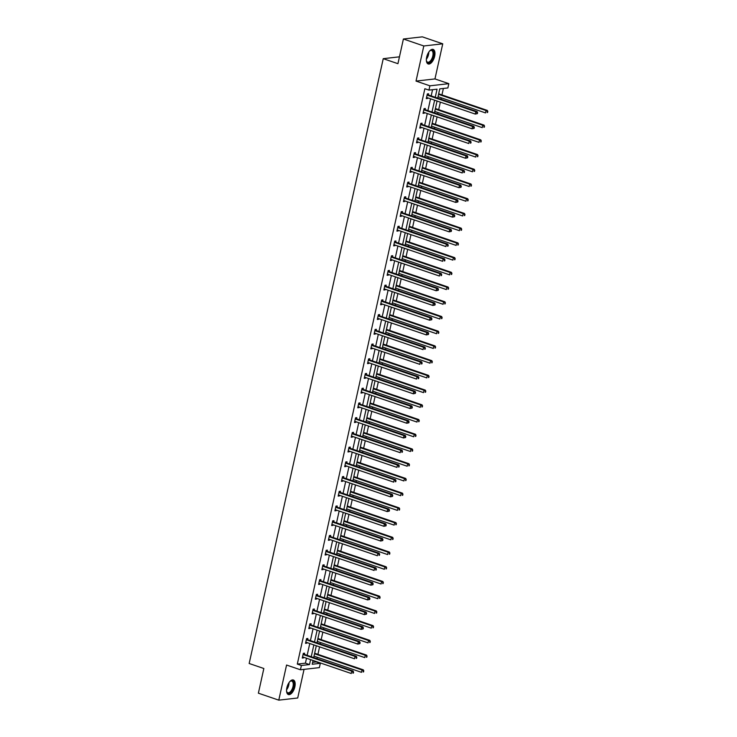 <?xml version="1.0" encoding="UTF-8"?>
<svg xmlns="http://www.w3.org/2000/svg" width="737" height="737" viewBox="0 0 737 737"><rect width="100%" height="100%" fill="white"/><g stroke="black" fill="none" stroke-linecap="round" stroke-linejoin="round"><path stroke-width="1.11" d="M286.868 687.732A7.692 3.722 -71.2 0 1 293.344 679.993A7.692 3.722 -71.2 0 1 294.855 686.82A7.692 3.722 -71.2 0 1 288.379 694.549A7.692 3.722 -71.2 0 1 286.868 687.732M426.668 57.145A7.692 3.722 -71.2 0 1 433.144 49.416A7.692 3.722 -71.2 0 1 434.655 56.233A7.692 3.722 -71.2 0 1 428.179 63.962A7.692 3.722 -71.2 0 1 426.668 57.145M312.635 662.342L316.237 661.937L320.319 663.328L319.37 667.621L300.438 669.776L286.564 665.041L278.779 700.15L258.383 693.185L263.846 668.505L249.161 663.493L383.249 58.674L397.934 63.686L403.406 39.006L422.338 36.85L442.744 43.815L423.812 45.97L416.027 81.079L429.901 85.814L448.833 83.659L447.884 87.952L439.768 88.873L437.714 98.141M403.406 39.006L423.812 45.97M278.779 700.15L297.711 697.994L304.059 669.362M416.027 81.079L434.959 78.923L442.744 43.815M434.959 78.923L448.833 83.659M316.965 658.685L317.279 657.247M317.923 654.345L319.582 646.865M320.227 643.963L320.54 642.526M321.185 639.624L322.843 632.143M323.488 629.241L323.81 627.804M324.446 624.902L326.113 617.422M326.749 614.52L327.071 613.083M327.716 610.181L329.375 602.7M330.019 599.798L330.333 598.361M330.977 595.459L332.636 587.979M333.281 585.077L333.594 583.64M334.239 580.738L335.897 573.248M336.542 570.355L336.864 568.918M337.509 566.016L339.167 558.526M339.812 555.634L340.125 554.196M340.77 551.294L342.429 543.805M343.073 540.912L343.387 539.475M344.032 536.573L345.69 529.083M346.335 526.19L346.657 524.753M347.293 521.851L348.96 514.362M349.596 511.469L349.918 510.032M350.563 507.13L352.222 499.64M352.866 496.738L353.18 495.31M353.824 492.408L355.483 484.918M356.128 482.016L356.441 480.588M357.086 477.687L358.744 470.197M359.389 467.295L359.711 465.867M360.347 462.965L362.014 455.475M362.65 452.573L362.973 451.145M363.617 448.243L365.276 440.754M365.921 437.852L366.234 436.424M366.879 433.522L368.537 426.032M369.182 423.13L369.495 421.702M370.14 418.8L371.798 411.31M372.443 408.409L372.765 406.981M373.41 404.079L375.069 396.589M375.713 393.687L376.027 392.259M376.671 389.357L378.33 381.867M378.975 378.965L379.288 377.537M379.933 374.636L381.591 367.146M382.236 364.244L382.558 362.816M383.194 359.914L384.861 352.424M385.497 349.522L385.82 348.094M386.464 345.192L388.123 337.703M388.767 334.801L389.081 333.373M389.726 330.471L391.384 322.981M392.029 320.079L392.342 318.651M392.987 315.749L394.645 308.259M395.29 305.358L395.612 303.93M396.248 301.028L397.916 293.538M398.551 290.636L398.874 289.208M399.518 286.306L401.177 278.816M401.822 275.914L402.135 274.486M402.78 271.584L404.438 264.095M405.083 261.193L405.396 259.765M406.041 256.863L407.699 249.373M408.344 246.471L408.667 245.043M409.311 242.141L410.97 234.652M411.615 231.75L411.928 230.322M412.573 227.42L414.231 219.93M414.876 217.028L415.189 215.6M415.834 212.698L417.492 205.208M418.137 202.306L418.459 200.879M419.095 197.977L420.763 190.487M421.398 187.585L421.721 186.157M422.365 183.255L424.024 175.765M424.669 172.863L424.982 171.435M425.627 168.533L427.285 161.044M427.93 158.142L428.243 156.705M428.888 153.812L430.546 146.322M431.191 143.42L431.513 141.983M432.149 139.09L433.817 131.601M434.452 128.699L434.775 127.261M435.42 124.369L437.078 116.879M437.723 113.977L438.036 112.54M438.681 109.647L440.339 102.157M440.984 99.255L441.297 97.818M441.942 94.916L443.379 88.458M399.454 56.823L383.249 58.674M307.615 639.523L307.854 638.472L306.574 638.611L307.725 639.624A0.986 0.838 -96.5 0 0 308.011 639.79L356.33 656.28L355.05 656.427L354.525 658.786L306.214 642.296A0.986 0.838 -96.5 0 0 305.892 642.259L305.763 642.277M306.951 642.544L306.804 643.189L305.523 643.337L306.574 638.611M314.146 610.079L314.377 609.029L313.096 609.167L312.055 613.893L313.336 613.746L313.474 613.101M320.669 580.636L320.908 579.577L319.628 579.724L318.577 584.441L319.858 584.303L320.005 583.658M327.2 551.193L327.431 550.134L326.159 550.281L327.311 551.285A0.986 0.838 -96.5 0 0 327.597 551.46L375.907 567.951L374.626 568.098L374.11 570.456L325.791 553.966A0.986 0.838 -96.5 0 0 325.478 553.929L325.339 553.948M326.528 554.215L326.39 554.86L325.109 554.998L326.159 550.281M333.732 521.75L333.962 520.691L332.682 520.838L331.641 525.555L332.912 525.417L333.06 524.772M340.254 492.307L340.494 491.247L339.213 491.395L338.163 496.112L339.444 495.964L339.582 495.328M346.786 462.864L347.016 461.804L345.736 461.952L346.887 462.956A0.986 0.838 -96.5 0 0 347.182 463.131L395.493 479.621L394.212 479.769L393.687 482.127L345.377 465.637A0.986 0.838 -96.5 0 0 345.054 465.6L344.925 465.618M346.114 465.885L345.975 466.521L344.695 466.668L345.736 461.952M353.309 433.42L353.548 432.361L352.268 432.508L353.419 433.513A0.986 0.838 -96.5 0 0 353.705 433.688L402.015 450.178L400.744 450.325L400.219 452.684L351.908 436.193A0.986 0.838 -96.5 0 0 351.586 436.157L351.457 436.175M352.636 436.442L352.498 437.078L351.217 437.225L352.268 432.508M359.84 403.977L360.071 402.918L358.79 403.065L357.749 407.782L359.03 407.635L359.168 406.999M366.363 374.534L366.602 373.475L365.322 373.622L364.271 378.339L365.552 378.192L365.699 377.556M372.894 345.091L373.125 344.032L371.844 344.179L373.005 345.183A0.986 0.838 -96.5 0 0 373.291 345.358L421.601 361.849L420.32 361.996L419.795 364.354L371.485 347.864A0.986 0.838 -96.5 0 0 371.172 347.827L371.033 347.836M372.222 348.113L372.084 348.748L370.803 348.896L371.844 344.179M379.417 315.648L379.656 314.588L378.376 314.736L377.326 319.453L378.606 319.305L378.754 318.67M385.948 286.205L386.179 285.145L384.898 285.293L383.857 290.01L385.138 289.862L385.276 289.226M392.471 256.762L392.71 255.702L391.43 255.85L392.581 256.854A0.986 0.838 -96.5 0 0 392.876 257.029L441.187 273.519L439.906 273.657L439.381 276.025L391.071 259.535A0.986 0.838 -96.5 0 0 390.748 259.498L390.619 259.507M391.808 259.783L391.66 260.419L390.38 260.566L391.43 255.85M399.003 227.309L399.233 226.259L397.962 226.406L399.113 227.411A0.986 0.838 -96.5 0 0 399.399 227.586L447.709 244.076L446.429 244.214L445.913 246.573L397.593 230.091A0.986 0.838 -96.5 0 0 397.28 230.055L397.142 230.064M398.33 230.34L398.192 230.976L396.911 231.123L397.962 226.406M405.534 197.866L405.765 196.816L404.484 196.963L403.443 201.68L404.714 201.533L404.862 200.897M412.057 168.423L412.296 167.373L411.016 167.52L409.965 172.237L411.246 172.09L411.384 171.454M418.588 138.98L418.819 137.93L417.538 138.077L416.497 142.794L417.778 142.646L417.916 142.011M425.111 109.537L425.35 108.486L424.07 108.634L423.02 113.351L424.3 113.203L424.438 112.568M435.254 97.302L437.059 89.186L428.943 90.107L424.862 88.716L297.306 664.092L305.422 663.171L306.509 658.233M307.154 655.331L309.78 643.512M310.415 640.61L313.041 628.79M313.686 625.888L316.302 614.068M316.947 611.166L319.563 599.347M320.208 596.445L322.834 584.625M323.479 581.723L326.095 569.904M326.74 567.002L329.356 555.182M330.001 552.28L332.627 540.461M333.262 537.559L335.888 525.739M336.533 522.837L339.149 511.017M339.794 508.115L342.41 496.296M343.055 493.394L345.681 481.574M346.316 478.672L348.942 466.853M349.587 463.951L352.203 452.131M352.848 449.229L355.464 437.41M356.109 434.508L358.735 422.688M359.38 419.786L361.996 407.966M362.641 405.064L365.257 393.245M365.902 390.343L368.528 378.523M369.163 375.621L371.789 363.802M372.434 360.9L375.05 349.08M375.695 346.178L378.311 334.358M378.956 331.457L381.582 319.637M382.217 316.735L384.843 304.915M385.488 302.013L388.104 290.194M388.749 287.292L391.365 275.472M392.01 272.57L394.636 260.751M395.281 257.849L397.897 246.029M398.542 243.127L401.158 231.307M401.803 228.406L404.429 216.586M405.064 213.684L407.69 201.864M408.335 198.962L410.951 187.143M411.596 184.241L414.212 172.412M414.857 169.519L417.483 157.69M418.119 154.798L420.744 142.969M421.389 140.076L424.005 128.247M424.65 125.354L427.267 113.526M427.911 110.624L430.537 98.804M431.182 95.902L432.555 89.693M428.381 94.815L428.612 93.765L427.331 93.903L426.29 98.629L427.561 98.482L427.709 97.846M421.85 124.258L422.08 123.208L420.809 123.355L421.96 124.36A0.986 0.838 -96.5 0 0 422.246 124.525L470.556 141.016L469.276 141.163L468.75 143.522L420.44 127.031A0.986 0.838 -96.5 0 0 420.127 127.004L419.989 127.013M421.177 127.289L421.039 127.925L419.758 128.072L420.809 123.355M415.318 153.701L415.557 152.651L414.277 152.799L415.428 153.803A0.986 0.838 -96.5 0 0 415.714 153.978L464.034 170.459L462.753 170.606L462.228 172.965L413.918 156.474A0.986 0.838 -96.5 0 0 413.595 156.447L413.466 156.456M414.655 156.732L414.507 157.368L413.227 157.515L414.277 152.799M408.795 183.145L409.026 182.094L407.745 182.242L406.704 186.958L407.985 186.811L408.123 186.175M402.264 212.588L402.503 211.537L401.223 211.685L400.173 216.402L401.453 216.254L401.601 215.619M395.741 242.031L395.972 240.981L394.691 241.128L395.843 242.132A0.986 0.838 -96.5 0 0 396.137 242.307L444.448 258.798L443.167 258.936L442.642 261.303L394.332 244.813A0.986 0.838 -96.5 0 0 394.019 244.776L393.88 244.785M395.069 245.062L394.931 245.697L393.65 245.845L394.691 241.128M389.21 271.483L389.449 270.424L388.169 270.571L387.118 275.288L388.399 275.141L388.537 274.505M382.687 300.926L382.918 299.867L381.637 300.014L380.596 304.731L381.877 304.584L382.015 303.948M376.156 330.369L376.395 329.31L375.115 329.457L376.266 330.462A0.986 0.838 -96.5 0 0 376.552 330.637L424.862 347.127L423.582 347.274L423.066 349.633L374.755 333.142A0.986 0.838 -96.5 0 0 374.433 333.106L374.304 333.115M375.483 333.391L375.345 334.027L374.064 334.174L375.115 329.457M369.633 359.813L369.863 358.753L368.583 358.901L369.734 359.905A0.986 0.838 -96.5 0 0 370.029 360.08L418.34 376.57L417.059 376.718L416.534 379.076L368.224 362.586A0.986 0.838 -96.5 0 0 367.901 362.549L367.772 362.567M368.961 362.834L368.813 363.47L367.542 363.617L368.583 358.901M363.101 389.256L363.332 388.196L362.06 388.344L361.01 393.061L362.291 392.913L362.429 392.277M356.57 418.699L356.809 417.639L355.529 417.787L354.479 422.504L355.759 422.356L355.907 421.721M350.047 448.142L350.278 447.083L348.997 447.23L350.158 448.234A0.986 0.838 -96.5 0 0 350.443 448.409L398.754 464.9L397.473 465.047L396.948 467.405L348.638 450.915A0.986 0.838 -96.5 0 0 348.325 450.878L348.186 450.897M349.375 451.164L349.237 451.799L347.956 451.947L348.997 447.23M343.516 477.585L343.755 476.526L342.475 476.673L341.424 481.39L342.705 481.243L342.852 480.607M336.993 507.028L337.224 505.969L335.943 506.116L334.902 510.833L336.183 510.695L336.321 510.05M330.462 536.472L330.701 535.412L329.421 535.559L330.572 536.564A0.986 0.838 -96.5 0 0 330.858 536.739L379.168 553.229L377.897 553.376L377.372 555.735L329.061 539.244A0.986 0.838 -96.5 0 0 328.739 539.208L328.61 539.226M329.798 539.493L329.651 540.138L328.37 540.276L329.421 535.559M323.939 565.915L324.169 564.855L322.889 565.003L321.848 569.719L323.128 569.581L323.267 568.936M317.407 595.358L317.647 594.298L316.366 594.446L315.316 599.172L316.597 599.024L316.735 598.38M310.885 624.801L311.115 623.751L309.835 623.889L308.794 628.615L310.074 628.468L310.213 627.823M304.353 654.244L304.593 653.194L303.312 653.332L304.464 654.345A0.986 0.838 -96.5 0 0 304.75 654.511L353.06 671.002L351.779 671.149L351.263 673.507L302.953 657.017A0.986 0.838 -96.5 0 0 302.631 656.98L302.502 656.999M303.681 657.275L303.543 657.911L302.262 658.058L303.312 653.332M428.943 90.107L429.901 85.814M300.438 669.776L301.387 665.483L309.503 664.562L310.59 659.624M297.306 664.092L301.387 665.483M311.235 656.731L313.861 644.903M314.496 642.01L317.122 630.181M317.767 627.288L320.383 615.459M321.028 612.567L323.644 600.738M324.289 597.836L326.915 586.016M327.55 583.114L330.176 571.295M330.821 568.393L333.437 556.573M334.082 553.671L336.698 541.852M337.343 538.95L339.969 527.13M340.614 524.228L343.23 512.408M343.875 509.507L346.491 497.687M347.136 494.785L349.762 482.965M350.397 480.063L353.023 468.244M353.668 465.342L356.284 453.522M356.929 450.62L359.545 438.801M360.19 435.899L362.816 424.079M363.452 421.177L366.077 409.357M366.722 406.455L369.338 394.636M369.983 391.734L372.6 379.914M373.244 377.012L375.87 365.193M376.515 362.291L379.131 350.471M379.776 347.569L382.392 335.75M383.037 332.848L385.663 321.028M386.299 318.126L388.924 306.306M389.569 303.404L392.185 291.585M392.83 288.683L395.447 276.863M396.091 273.961L398.717 262.142M399.353 259.24L401.978 247.42M402.623 244.518L405.239 232.699M405.884 229.797L408.501 217.977M409.146 215.075L411.771 203.255M412.416 200.353L415.032 188.534M415.677 185.632L418.294 173.812M418.938 170.91L421.564 159.091M422.2 156.189L424.825 144.369M425.47 141.467L428.086 129.648M428.731 126.746L431.348 114.926M431.993 112.024L434.618 100.204M313.05 660.472L312.212 664.249L320.319 663.328M437.069 101.043L434.452 112.862M433.807 115.764L431.191 127.584M430.546 130.486L427.921 142.305M427.285 145.207L424.659 157.027M424.015 159.929L421.398 171.749M420.753 174.651L418.137 186.47M417.492 189.372L414.867 201.192M414.222 204.094L411.605 215.913M410.96 218.815L408.344 230.635M407.699 233.537L405.074 245.357M404.438 248.258L401.812 260.078M401.168 262.98L398.551 274.8M397.906 277.702L395.29 289.521M394.645 292.423L392.02 304.243M391.384 307.145L388.758 318.964M388.113 321.866L385.497 333.686M384.852 336.588L382.236 348.408M381.591 351.309L378.965 363.129M378.321 366.031L375.704 377.851M375.059 380.753L372.443 392.572M371.798 395.474L369.173 407.294M368.537 410.196L365.911 422.015M365.266 424.917L362.65 436.737M362.005 439.639L359.389 451.459M358.744 454.361L356.118 466.18M355.483 469.082L352.857 480.902M352.212 483.804L349.596 495.623M348.951 498.525L346.335 510.345M345.69 513.247L343.064 525.066M342.419 527.968L339.803 539.788M339.158 542.69L336.542 554.51M335.897 557.412L333.271 569.231M332.636 572.133L330.01 583.962M329.365 586.855L326.749 598.684M326.104 601.576L323.488 613.405M322.843 616.298L320.217 628.127M319.582 631.019L316.956 642.848M316.311 645.75L313.695 657.57M305.422 663.171L309.503 664.562M426.41 98.085L427.561 98.482M423.139 112.807L424.3 113.203M419.878 127.529L421.039 127.925M416.617 142.25L417.778 142.646M413.346 156.972L414.507 157.368M410.085 171.693L411.246 172.09M406.824 186.415L407.985 186.811M403.563 201.137L404.714 201.533M400.292 215.858L401.453 216.254M397.031 230.58L398.192 230.976M393.77 245.301L394.931 245.697M390.509 260.023L391.66 260.419M387.238 274.744L388.399 275.141M383.977 289.466L385.138 289.862M380.716 304.188L381.877 304.584M377.445 318.909L378.606 319.305M374.184 333.631L375.345 334.027M370.923 348.352L372.084 348.748M367.662 363.074L368.813 363.47M364.391 377.795L365.552 378.192M361.13 392.517L362.291 392.913M357.869 407.239L359.03 407.635M354.608 421.96L355.759 422.356M351.337 436.682L352.498 437.078M348.076 451.403L349.237 451.799M344.815 466.125L345.975 466.521M341.544 480.856L342.705 481.243M338.283 495.577L339.444 495.964M335.022 510.299L336.183 510.695M331.761 525.02L332.912 525.417M328.49 539.742L329.651 540.138M325.229 554.464L326.39 554.86M321.968 569.185L323.128 569.581M318.706 583.907L319.858 584.303M315.436 598.628L316.597 599.024M312.175 613.35L313.336 613.746M308.914 628.071L310.074 628.468M305.643 642.793L306.804 643.189M302.382 657.515L303.543 657.911M477.392 113.636L477.604 112.687L477.097 112.752L476.885 113.691L477.392 113.636L475.282 114.078L426.972 97.588A0.986 0.838 -96.5 0 0 426.649 97.551L426.52 97.57M476.885 113.691L475.282 114.078L475.807 111.72L477.088 111.573L428.777 95.082A0.986 0.838 -96.5 0 1 428.483 94.916L427.359 93.903M427.101 94.962L427.202 95.064A0.986 0.838 -96.5 0 0 427.497 95.23L475.807 111.72L477.097 112.752M477.604 112.687L477.088 111.573M438.036 96.704L485.517 112.918L486.042 110.55L487.323 110.412L439.003 93.921M487.323 111.582L487.12 112.521L487.839 111.517L486.042 110.55L438.552 94.345M487.627 112.466L487.12 112.521M487.323 110.412L487.839 111.517M474.131 128.358L474.342 127.409L473.827 127.473L473.624 128.413L474.131 128.358L472.021 128.8L423.711 112.31A0.986 0.838 -96.5 0 0 423.388 112.273L423.259 112.291M473.624 128.413L472.021 128.8L472.546 126.442L473.817 126.294L425.507 109.804A0.986 0.838 -96.5 0 1 425.221 109.638L424.097 108.625M423.83 109.684L423.941 109.785A0.986 0.838 -96.5 0 0 424.226 109.951L472.546 126.442L473.827 127.473M474.342 127.409L473.817 126.294M420.569 124.406L420.68 124.507A0.986 0.838 -96.5 0 0 420.965 124.673L469.276 141.163L470.565 142.195L470.353 143.135L470.869 143.079L471.081 142.13L470.565 142.195M470.869 143.079L470.353 143.135M471.081 142.13L470.556 141.016M434.766 111.425L482.256 127.639L482.772 125.272L484.052 125.133L435.742 108.643A0.986 0.838 83.5 0 1 435.456 108.468L435.429 108.45M484.062 126.303L483.85 127.243L484.577 126.239L482.772 125.272L435.291 109.067M484.366 127.188L483.85 127.243M484.052 125.133L484.577 126.239M431.504 126.147L478.986 142.361L479.511 139.993L480.791 139.855L432.481 123.365M480.8 141.025L480.588 141.965L481.307 140.97L479.511 139.993L432.029 123.788M481.104 141.909L480.588 141.965M480.791 139.855L481.307 140.97M429.524 51.12A6.651 3.224 -71.2 0 1 430.104 50.65A6.651 3.224 -71.2 0 1 433.734 53.386A6.651 3.224 -71.2 0 1 430.509 61.788A6.651 3.224 -71.2 0 1 426.53 61.134A6.651 3.224 -71.2 0 1 426.364 60.397M426.456 60.876A6.163 2.985 108.8 0 0 427.607 62.157A6.163 2.985 108.8 0 0 430.067 61.254A6.163 2.985 108.8 0 0 432.96 55.091A6.163 2.985 108.8 0 0 431.587 50.494A6.163 2.985 108.8 0 0 429.892 50.807M427.746 63.751A7.637 3.703 108.8 0 0 430.583 62.571A7.637 3.703 108.8 0 0 434.139 55.146A7.637 3.703 108.8 0 0 432.674 49.324M289.733 681.707A6.651 3.224 -71.2 0 1 290.314 681.228A6.651 3.224 -71.2 0 1 293.934 683.964A6.651 3.224 -71.2 0 1 290.71 692.375A6.651 3.224 -71.2 0 1 286.73 691.721A6.651 3.224 -71.2 0 1 286.564 690.984M286.656 691.463A6.163 2.985 108.8 0 0 287.808 692.743A6.163 2.985 108.8 0 0 290.267 691.84A6.163 2.985 108.8 0 0 293.16 685.677A6.163 2.985 108.8 0 0 291.788 681.08A6.163 2.985 108.8 0 0 290.102 681.393M287.955 694.337A7.637 3.703 108.8 0 0 290.793 693.158A7.637 3.703 108.8 0 0 294.339 685.732A7.637 3.703 108.8 0 0 292.875 679.901M467.608 157.801L467.811 156.852L467.304 156.917L467.092 157.856L467.608 157.801L465.489 158.243L417.179 141.753A0.986 0.838 -96.5 0 0 416.856 141.725L416.727 141.734M467.092 157.856L465.489 158.243L466.014 155.885L467.295 155.737L418.985 139.247A0.986 0.838 -96.5 0 1 418.69 139.081L417.566 138.068M417.308 139.127L417.409 139.229A0.986 0.838 -96.5 0 0 417.704 139.394L466.014 155.885L467.304 156.917M467.811 156.852L467.295 155.737M428.243 140.868L475.724 157.082L476.249 154.724L477.53 154.577L429.22 138.086M477.539 155.747L477.327 156.686L478.046 155.691L476.249 154.724L428.768 138.51M477.834 156.631L477.327 156.686M477.53 154.577L478.046 155.691M414.047 153.849L414.148 153.95A0.986 0.838 -96.5 0 0 414.443 154.116L462.753 170.606L464.043 171.638L463.831 172.578L464.338 172.522L464.55 171.574L464.043 171.638M464.338 172.522L463.831 172.578M464.55 171.574L464.034 170.459M424.982 155.59L472.463 171.804L472.988 169.446L474.259 169.298L425.949 152.808A0.986 0.838 83.5 0 1 425.664 152.633L425.636 152.614M474.269 170.468L474.066 171.408L474.785 170.413L472.988 169.446L425.498 153.232M474.573 171.352L474.066 171.408M474.259 169.298L474.785 170.413M461.076 187.244L461.288 186.295L460.772 186.36L460.57 187.299L461.076 187.244L458.967 187.686L410.656 171.196A0.986 0.838 -96.5 0 0 410.334 171.168L410.205 171.177M460.57 187.299L458.967 187.686L459.483 185.328L460.763 185.18L412.453 168.699A0.986 0.838 -96.5 0 1 412.167 168.524L411.043 167.511M410.776 168.57L410.887 168.672A0.986 0.838 -96.5 0 0 411.172 168.837L459.483 185.328L460.772 186.36M461.288 186.295L460.763 185.18M421.711 170.311L469.202 186.525L469.718 184.167L470.998 184.02L422.688 167.529A0.986 0.838 83.5 0 1 422.402 167.354L422.365 167.354M471.007 185.19L470.796 186.129L471.523 185.134L469.718 184.167L422.237 167.953M471.312 186.074L470.796 186.129M470.998 184.02L471.523 185.134M457.815 201.966L458.027 201.017L457.511 201.081L457.299 202.021L457.815 201.966L455.696 202.408L407.386 185.917A0.986 0.838 -96.5 0 0 407.073 185.89L406.935 185.899M457.299 202.021L455.696 202.408L456.221 200.049L457.502 199.902L409.192 183.421A0.986 0.838 -96.5 0 1 408.906 183.246L407.782 182.232M407.515 183.292L407.625 183.393A0.986 0.838 -96.5 0 0 407.911 183.559L456.221 200.049L457.511 201.081M458.027 201.017L457.502 199.902M418.45 185.033L465.931 201.247L466.457 198.889L467.737 198.741L419.427 182.251A0.986 0.838 83.5 0 1 419.132 182.076L419.113 182.057M467.746 199.911L467.534 200.851L468.253 199.856L466.457 198.889L418.975 182.675M468.05 200.796L467.534 200.851M467.737 198.741L468.253 199.856M454.554 216.687L454.757 215.738L454.25 215.803L454.038 216.742L454.554 216.687L452.435 217.129L404.125 200.648A0.986 0.838 -96.5 0 0 403.802 200.611L403.673 200.621M454.038 216.742L452.435 217.129L452.96 214.771L454.241 214.624L405.93 198.142A0.986 0.838 -96.5 0 1 405.636 197.967L404.512 196.954M404.254 198.013L404.355 198.115A0.986 0.838 -96.5 0 0 404.65 198.281L452.96 214.771L454.25 215.803M454.757 215.738L454.241 214.624M415.189 199.755L462.67 215.969L463.195 213.61L464.476 213.463L416.165 196.972A0.986 0.838 83.5 0 1 415.871 196.797L415.843 196.807M464.485 214.633L464.273 215.572L464.992 214.578L463.195 213.61L415.714 197.396M464.78 215.517L464.273 215.572M464.476 213.463L464.992 214.578M451.284 231.409L451.495 230.46L450.98 230.524L450.777 231.464L451.284 231.409L449.174 231.851L400.864 215.37A0.986 0.838 -96.5 0 0 400.541 215.333L400.412 215.342M450.777 231.464L449.174 231.851L449.699 229.493L450.97 229.354L402.66 212.864A0.986 0.838 -96.5 0 1 402.374 212.689L401.25 211.676M400.983 212.735L401.094 212.836A0.986 0.838 -96.5 0 0 401.389 213.002L449.699 229.493L450.98 230.524M451.495 230.46L450.97 229.354M411.919 214.476L459.409 230.69L459.934 228.332L461.205 228.184L412.895 211.694M461.215 229.354L461.012 230.294L461.731 229.299L459.934 228.332L412.444 212.118M461.519 230.239L461.012 230.294M461.205 228.184L461.731 229.299M397.722 227.457L397.833 227.558A0.986 0.838 -96.5 0 0 398.118 227.724L446.429 244.214L447.718 245.246L447.506 246.186L448.022 246.13L448.234 245.181L447.718 245.246M448.022 246.13L447.506 246.186M448.234 245.181L447.709 244.076M408.657 229.198L456.139 245.412L456.664 243.053L457.944 242.906L409.634 226.416A0.986 0.838 83.5 0 1 409.348 226.241L409.321 226.222M457.953 244.076L457.741 245.016L458.469 244.021L456.664 243.053L409.182 226.839M458.257 244.96L457.741 245.016M457.944 242.906L458.469 244.021M394.461 242.178L394.571 242.28A0.986 0.838 -96.5 0 0 394.857 242.445L443.167 258.936L444.457 259.968L444.245 260.907L444.761 260.852L444.964 259.903L444.457 259.968M444.761 260.852L444.245 260.907M444.964 259.903L444.448 258.798M405.396 243.929L452.877 260.133L453.402 257.775L454.683 257.628L406.373 241.137M454.692 258.798L454.48 259.737L455.199 258.742L453.402 257.775L405.921 241.561M454.996 259.682L454.48 259.737M454.683 257.628L455.199 258.742M391.2 256.9L391.301 257.001A0.986 0.838 -96.5 0 0 391.596 257.176L439.906 273.657L441.196 274.689L440.984 275.629L441.491 275.574L441.703 274.625L441.196 274.689M441.491 275.574L440.984 275.629M441.703 274.625L441.187 273.519M402.135 258.65L449.616 274.855L450.141 272.497L451.422 272.349L403.102 255.859A0.986 0.838 83.5 0 1 402.817 255.684L402.789 255.665M451.422 273.519L451.219 274.468L451.938 273.464L450.141 272.497L402.651 256.283M451.726 274.404L451.219 274.468M451.422 272.349L451.938 273.464M438.229 290.295L438.441 289.355L437.925 289.411L437.723 290.35L438.229 290.295L436.12 290.747L387.809 274.256A0.986 0.838 -96.5 0 0 387.487 274.219L387.358 274.228M437.723 290.35L436.12 290.747L436.645 288.379L437.916 288.241L389.606 271.75A0.986 0.838 -96.5 0 1 389.32 271.575L388.196 270.562M387.929 271.621L388.04 271.723A0.986 0.838 -96.5 0 0 388.325 271.898L436.645 288.379L437.925 289.411M438.441 289.355L437.916 288.241M398.864 273.372L446.355 289.577L446.871 287.218L448.151 287.071L399.841 270.58A0.986 0.838 83.5 0 1 399.555 270.405L399.528 270.415M448.16 288.241L447.949 289.19L448.676 288.185L446.871 287.218L399.39 271.004M448.465 289.125L447.949 289.19M448.151 287.071L448.676 288.185M434.968 305.017L435.18 304.077L434.664 304.132L434.452 305.072L434.968 305.017L432.849 305.468L384.539 288.978A0.986 0.838 -96.5 0 0 384.226 288.941L384.088 288.95M434.452 305.072L432.849 305.468L433.374 303.1L434.655 302.962L386.345 286.472A0.986 0.838 -96.5 0 1 386.059 286.297L384.935 285.283M384.668 286.343L384.778 286.444A0.986 0.838 -96.5 0 0 385.064 286.619L433.374 303.1L434.664 304.132M435.18 304.077L434.655 302.962M395.603 288.093L443.084 304.298L443.61 301.94L444.89 301.792L396.58 285.302M444.899 302.962L444.687 303.911L445.406 302.907L443.61 301.94L396.128 285.735M445.203 303.847L444.687 303.911M444.89 301.792L445.406 302.907M431.707 319.738L431.91 318.799L431.403 318.854L431.191 319.794L431.707 319.738L429.588 320.19L381.278 303.699A0.986 0.838 -96.5 0 0 380.955 303.662L380.826 303.672M431.191 319.794L429.588 320.19L430.113 317.831L431.394 317.684L383.083 301.193A0.986 0.838 -96.5 0 1 382.789 301.018L381.665 300.005M381.407 301.065L381.508 301.166A0.986 0.838 -96.5 0 0 381.803 301.341L430.113 317.831L431.403 318.854M431.91 318.799L431.394 317.684M392.342 302.815L439.823 319.02L440.348 316.661L441.629 316.514L393.318 300.023A0.986 0.838 83.5 0 1 393.024 299.848L393.005 299.83M441.638 317.684L441.426 318.633L442.145 317.629L440.348 316.661L392.867 300.456M441.933 318.568L441.426 318.633M441.629 316.514L442.145 317.629M428.437 334.46L428.648 333.52L428.133 333.575L427.93 334.515L428.437 334.46L426.327 334.911L378.017 318.421A0.986 0.838 -96.5 0 0 377.694 318.384L377.565 318.393M427.93 334.515L426.327 334.911L426.852 332.553L428.133 332.405L379.813 315.915A0.986 0.838 -96.5 0 1 379.527 315.74L378.403 314.727M378.145 315.786L378.247 315.887A0.986 0.838 -96.5 0 0 378.542 316.062L426.852 332.553L428.133 333.575M428.648 333.52L428.133 332.405M389.081 317.536L436.562 333.741L437.087 331.383L438.358 331.235L390.048 314.745M438.368 332.405L438.165 333.354L438.883 332.35L437.087 331.383L389.597 315.178M438.672 333.29L438.165 333.354M438.358 331.235L438.883 332.35M374.875 330.508L374.986 330.609A0.986 0.838 -96.5 0 0 375.271 330.784L423.582 347.274L424.871 348.297L424.669 349.237L425.387 348.242L424.871 348.297M425.175 349.181L424.669 349.237M425.387 348.242L424.862 347.127M385.81 332.258L433.301 348.463L433.817 346.104L435.097 345.957L386.787 329.467A0.986 0.838 83.5 0 1 386.501 329.292L386.474 329.273M435.106 347.127L434.894 348.076L435.622 347.072L433.817 346.104L386.335 329.9M435.41 348.011L434.894 348.076M435.097 345.957L435.622 347.072M371.614 345.229L371.724 345.331A0.986 0.838 -96.5 0 0 372.01 345.506L420.32 361.996L421.61 363.019L421.398 363.958L421.914 363.903L422.117 362.963L421.61 363.019M421.914 363.903L421.398 363.958M422.117 362.963L421.601 361.849M382.549 346.98L430.03 363.184L430.555 360.826L431.836 360.679L383.526 344.188A0.986 0.838 83.5 0 1 383.231 344.013L383.212 343.995M431.845 361.849L431.633 362.797L432.352 361.793L430.555 360.826L383.074 344.621M432.149 362.733L431.633 362.797M431.836 360.679L432.352 361.793M368.353 359.96L368.454 360.052A0.986 0.838 -96.5 0 0 368.749 360.227L417.059 376.718L418.349 377.74L418.137 378.68L418.653 378.625L418.856 377.685L418.349 377.74M418.653 378.625L418.137 378.68M418.856 377.685L418.34 376.57M379.288 361.701L426.769 377.906L427.294 375.548L428.575 375.4L380.264 358.91M428.584 376.57L428.372 377.519L429.091 376.515L427.294 375.548L379.813 359.343M428.879 377.455L428.372 377.519M428.575 375.4L429.091 376.515M415.382 393.346L415.594 392.406L415.078 392.462L414.876 393.401L415.382 393.346L413.273 393.798L364.962 377.307A0.986 0.838 -96.5 0 0 364.64 377.27L364.511 377.289M414.876 393.401L413.273 393.798L413.798 391.439L415.069 391.292L366.759 374.801A0.986 0.838 -96.5 0 1 366.473 374.626L365.349 373.622M365.082 374.682L365.193 374.774A0.986 0.838 -96.5 0 0 365.488 374.949L413.798 391.439L415.078 392.462M415.594 392.406L415.069 391.292M376.017 376.423L423.508 392.628L424.033 390.269L425.304 390.122L376.994 373.631A0.986 0.838 83.5 0 1 376.708 373.456L376.681 373.438M425.313 391.292L425.111 392.241L425.829 391.236L424.033 390.269L376.543 374.064M425.618 392.176L425.111 392.241M425.304 390.122L425.829 391.236M412.121 408.068L412.333 407.128L411.817 407.183L411.605 408.123L412.121 408.068L410.012 408.519L361.692 392.029A0.986 0.838 -96.5 0 0 361.379 391.992L361.241 392.01M411.605 408.123L410.012 408.519L410.527 406.161L411.808 406.013L363.498 389.523A0.986 0.838 -96.5 0 1 363.212 389.348L362.088 388.344M361.821 389.403L361.931 389.495A0.986 0.838 -96.5 0 0 362.217 389.67L410.527 406.161L411.817 407.183M412.333 407.128L411.808 406.013M372.756 391.144L420.237 407.349L420.763 404.991L422.043 404.843L373.733 388.353M422.052 406.013L421.84 406.962L422.568 405.958L420.763 404.991L373.281 388.786M422.356 406.898L421.84 406.962M422.043 404.843L422.568 405.958M408.86 422.789L409.063 421.85L408.556 421.905L408.344 422.854L408.86 422.789L406.741 423.241L358.431 406.75A0.986 0.838 -96.5 0 0 358.108 406.713L357.979 406.732M408.344 422.854L406.741 423.241L407.266 420.882L408.547 420.735L360.236 404.245A0.986 0.838 -96.5 0 1 359.942 404.069L358.827 403.065M358.56 404.125L358.67 404.217A0.986 0.838 -96.5 0 0 358.956 404.392L407.266 420.882L408.556 421.905M409.063 421.85L408.547 420.735M369.495 405.866L416.976 422.071L417.501 419.712L418.782 419.565L370.471 403.075A0.986 0.838 83.5 0 1 370.177 402.909L370.158 402.881M418.791 420.735L418.579 421.684L419.298 420.68L417.501 419.712L370.02 403.507M419.095 421.619L418.579 421.684M418.782 419.565L419.298 420.68M405.59 437.511L405.801 436.571L405.295 436.626L405.083 437.575L405.59 437.511L403.48 437.962L355.17 421.472A0.986 0.838 -96.5 0 0 354.847 421.435L354.718 421.453M405.083 437.575L403.48 437.962L404.005 435.604L405.286 435.456L356.975 418.966A0.986 0.838 -96.5 0 1 356.68 418.791L355.556 417.787M355.298 418.846L355.4 418.938A0.986 0.838 -96.5 0 0 355.695 419.113L404.005 435.604L405.295 436.626M405.801 436.571L405.286 435.456M366.234 420.587L413.715 436.792L414.24 434.434L415.521 434.286L367.201 417.796A0.986 0.838 83.5 0 1 366.915 417.63L366.888 417.603M415.521 435.456L415.318 436.405L416.037 435.401L414.24 434.434L366.75 418.229M415.825 436.341L415.318 436.405M415.521 434.286L416.037 435.401M352.028 433.568L352.139 433.66A0.986 0.838 -96.5 0 0 352.424 433.835L400.744 450.325L402.024 451.348L401.822 452.297L402.54 451.293L402.024 451.348M402.328 452.232L401.822 452.297M402.54 451.293L402.015 450.178M362.963 435.309L410.454 451.514L410.97 449.155L412.25 449.008L363.94 432.518M412.259 450.178L412.047 451.127L412.775 450.123L410.97 449.155L363.488 432.951M412.563 451.062L412.047 451.127M412.25 449.008L412.775 450.123M348.767 448.289L348.877 448.382A0.986 0.838 -96.5 0 0 349.163 448.557L397.473 465.047L398.763 466.07L398.551 467.018L399.279 466.014L398.763 466.07M399.067 466.954L398.551 467.018M399.279 466.014L398.754 464.9M359.702 450.031L407.183 466.235L407.708 463.877L408.989 463.73L360.679 447.239A0.986 0.838 83.5 0 1 360.384 447.073L360.365 447.046M408.998 464.9L408.786 465.848L409.505 464.844L407.708 463.877L360.227 447.672M409.302 465.793L408.786 465.848M408.989 463.73L409.505 464.844M345.506 463.011L345.607 463.103A0.986 0.838 -96.5 0 0 345.902 463.278L394.212 479.769L395.502 480.791L395.29 481.74L395.806 481.676L396.009 480.736L395.502 480.791M395.806 481.676L395.29 481.74M396.009 480.736L395.493 479.621M356.441 464.752L403.922 480.957L404.447 478.599L405.728 478.451L357.417 461.961A0.986 0.838 83.5 0 1 357.123 461.795L357.095 461.795M405.737 479.621L405.525 480.57L406.244 479.566L404.447 478.599L356.966 462.394M406.032 480.515L405.525 480.57M405.728 478.451L406.244 479.566M392.535 496.397L392.747 495.457L392.231 495.513L392.029 496.462L392.535 496.397L390.426 496.849L342.115 480.358A0.986 0.838 -96.5 0 0 341.793 480.321L341.664 480.34M392.029 496.462L390.426 496.849L390.951 494.49L392.231 494.343L343.912 477.852A0.986 0.838 -96.5 0 1 343.626 477.677L342.502 476.673M342.244 477.733L342.346 477.825A0.986 0.838 -96.5 0 0 342.641 478L390.951 494.49L392.231 495.513M392.747 495.457L392.231 494.343M353.18 479.474L400.661 495.679L401.186 493.32L402.457 493.173L354.147 476.682A0.986 0.838 83.5 0 1 353.861 476.517L353.834 476.489M402.466 494.343L402.264 495.292L402.982 494.287L401.186 493.32L353.696 477.115M402.77 495.236L402.264 495.292M402.457 493.173L402.982 494.287M389.274 511.119L389.486 510.179L388.97 510.234L388.767 511.183L389.274 511.119L387.165 511.57L338.854 495.08A0.986 0.838 -96.5 0 0 338.532 495.043L338.403 495.061M388.767 511.183L387.165 511.57L387.68 509.212L388.961 509.064L340.651 492.574A0.986 0.838 -96.5 0 1 340.365 492.399L339.241 491.395M338.974 492.454L339.084 492.546A0.986 0.838 -96.5 0 0 339.37 492.721L387.68 509.212L388.97 510.234M389.486 510.179L388.961 509.064M349.909 494.195L397.4 510.4L397.916 508.042L399.196 507.894L350.886 491.404A0.986 0.838 83.5 0 1 350.6 491.238L350.572 491.211M399.205 509.064L398.993 510.013L399.721 509.009L397.916 508.042L350.434 491.837M399.509 509.958L398.993 510.013M399.196 507.894L399.721 509.009M386.013 525.84L386.216 524.901L385.709 524.956L385.497 525.905L386.013 525.84L383.894 526.292L335.584 509.801A0.986 0.838 -96.5 0 0 335.271 509.764L335.132 509.783M385.497 525.905L383.894 526.292L384.419 523.933L385.7 523.786L337.389 507.296A0.986 0.838 -96.5 0 1 337.104 507.12L335.98 506.116M335.713 507.176L335.823 507.268A0.986 0.838 -96.5 0 0 336.109 507.443L384.419 523.933L385.709 524.956M386.216 524.901L385.7 523.786M346.648 508.917L394.129 525.122L394.654 522.763L395.935 522.616L347.624 506.126M395.944 523.795L395.732 524.735L396.451 523.731L394.654 522.763L347.173 506.559M396.248 524.68L395.732 524.735M395.935 522.616L396.451 523.731M382.752 540.562L382.954 539.622L382.448 539.677L382.236 540.626L382.752 540.562L380.633 541.013L332.323 524.523A0.986 0.838 -96.5 0 0 332 524.486L331.871 524.504M382.236 540.626L380.633 541.013L381.158 538.655L382.439 538.507L334.128 522.017A0.986 0.838 -96.5 0 1 333.833 521.842L332.709 520.838M332.451 521.897L332.553 521.989A0.986 0.838 -96.5 0 0 332.848 522.164L381.158 538.655L382.448 539.677M382.954 539.622L382.439 538.507M343.387 523.639L390.868 539.843L391.393 537.485L392.674 537.337L344.363 520.847A0.986 0.838 83.5 0 1 344.068 520.681L344.041 520.654M392.683 538.517L392.471 539.456L393.19 538.452L391.393 537.485L343.912 521.28M392.978 539.401L392.471 539.456M392.674 537.337L393.19 538.452M329.181 536.619L329.292 536.711A0.986 0.838 -96.5 0 0 329.586 536.886L377.897 553.376L379.177 554.399L378.975 555.348L379.693 554.344L379.177 554.399M379.481 555.283L378.975 555.348M379.693 554.344L379.168 553.229M340.116 538.36L387.607 554.565L388.123 552.206L389.403 552.059L341.093 535.569M389.412 553.238L389.21 554.178L389.928 553.174L388.123 552.206L340.641 536.002M389.716 554.123L389.21 554.178M389.403 552.059L389.928 553.174M325.92 551.34L326.03 551.433A0.986 0.838 -96.5 0 0 326.316 551.608L374.626 568.098L375.916 569.121L375.704 570.069L376.432 569.065L375.916 569.121M376.22 570.005L375.704 570.069M376.432 569.065L375.907 567.951M336.855 553.082L384.336 569.286L384.861 566.928L386.142 566.781L337.832 550.29A0.986 0.838 83.5 0 1 337.546 550.124L337.518 550.097M386.151 567.96L385.939 568.9L386.667 567.895L384.861 566.928L337.38 550.723M386.455 568.844L385.939 568.9M386.142 566.781L386.667 567.895M372.959 584.727L373.162 583.787L372.655 583.842L372.443 584.791L372.959 584.727L370.84 585.178L322.53 568.688A0.986 0.838 -96.5 0 0 322.207 568.651L322.078 568.669M372.443 584.791L370.84 585.178L371.365 582.82L372.646 582.672L324.335 566.182A0.986 0.838 -96.5 0 1 324.04 566.016L322.926 565.003M322.659 566.062L322.769 566.154A0.986 0.838 -96.5 0 0 323.055 566.329L371.365 582.82L372.655 583.842M373.162 583.787L372.646 582.672M333.594 567.803L381.075 584.008L381.6 581.65L382.881 581.502L334.57 565.012A0.986 0.838 83.5 0 1 334.276 564.846L334.257 564.818M382.89 582.681L382.678 583.621L383.397 582.617L381.6 581.65L334.119 565.445M383.194 583.566L382.678 583.621M382.881 581.502L383.397 582.617M369.688 599.448L369.9 598.508L369.394 598.564L369.182 599.513L369.688 599.448L367.579 599.9L319.268 583.409A0.986 0.838 -96.5 0 0 318.946 583.372L318.817 583.391M369.182 599.513L367.579 599.9L368.104 597.541L369.384 597.394L321.074 580.903A0.986 0.838 -96.5 0 1 320.779 580.738L319.655 579.724M319.397 580.784L319.499 580.876A0.986 0.838 -96.5 0 0 319.794 581.051L368.104 597.541L369.394 598.564M369.9 598.508L369.384 597.394M330.333 582.525L377.814 598.73L378.339 596.371L379.619 596.224L331.3 579.733M379.619 597.403L379.417 598.343L380.135 597.338L378.339 596.371L330.849 580.166M379.923 598.287L379.417 598.343M379.619 596.224L380.135 597.338M366.427 614.17L366.639 613.23L366.123 613.285L365.921 614.234L366.427 614.17L364.318 614.621L316.007 598.131A0.986 0.838 -96.5 0 0 315.685 598.094L315.556 598.112M365.921 614.234L364.318 614.621L364.843 612.263L366.114 612.115L317.804 595.625A0.986 0.838 -96.5 0 1 317.518 595.459L316.394 594.446M316.127 595.505L316.237 595.597A0.986 0.838 -96.5 0 0 316.523 595.772L364.843 612.263L366.123 613.285M366.639 613.23L366.114 612.115M327.062 597.246L374.553 613.451L375.069 611.093L376.349 610.945L328.039 594.464A0.986 0.838 83.5 0 1 327.753 594.289L327.725 594.262M376.358 612.125L376.146 613.064L376.874 612.06L375.069 611.093L327.587 594.888M376.662 613.009L376.146 613.064M376.349 610.945L376.874 612.06M363.166 628.901L363.378 627.952L362.862 628.007L362.65 628.956L363.166 628.901L361.047 629.343L312.737 612.852A0.986 0.838 -96.5 0 0 312.424 612.816L312.285 612.834M362.65 628.956L361.047 629.343L361.572 626.984L362.853 626.837L314.542 610.347A0.986 0.838 -96.5 0 1 314.257 610.181L313.133 609.167M312.866 610.227L312.976 610.319A0.986 0.838 -96.5 0 0 313.262 610.494L361.572 626.984L362.862 628.007M363.378 627.952L362.853 626.837M323.801 611.968L371.282 628.173L371.807 625.814L373.088 625.667L324.777 609.186M373.097 626.846L372.885 627.786L373.604 626.782L371.807 625.814L324.326 609.61M373.401 627.731L372.885 627.786M373.088 625.667L373.604 626.782M359.905 643.622L360.107 642.673L359.601 642.728L359.389 643.677L359.905 643.622L357.786 644.064L309.476 627.574A0.986 0.838 -96.5 0 0 309.153 627.537L309.024 627.556M359.389 643.677L357.786 644.064L358.311 641.706L359.592 641.558L311.281 625.068A0.986 0.838 -96.5 0 1 310.986 624.902L309.862 623.889M309.604 624.948L309.706 625.04A0.986 0.838 -96.5 0 0 310.001 625.216L358.311 641.706L359.601 642.728M360.107 642.673L359.592 641.558M320.54 626.69L368.021 642.894L368.546 640.536L369.827 640.389L321.516 623.907M369.836 641.568L369.624 642.507L370.343 641.503L368.546 640.536L321.065 624.331M370.131 642.452L369.624 642.507M369.827 640.389L370.343 641.503M306.343 639.67L306.445 639.762A0.986 0.838 -96.5 0 0 306.739 639.937L355.05 656.427L356.33 657.45L356.128 658.399L356.846 657.395L356.33 657.45M356.634 658.344L356.128 658.399M356.846 657.395L356.33 656.28M317.279 641.411L364.76 657.616L365.285 655.257L366.556 655.119L318.246 638.629A0.986 0.838 83.5 0 1 317.96 638.454L317.933 638.435M366.565 656.289L366.363 657.229L367.081 656.225L365.285 655.257L317.794 639.053M366.869 657.174L366.363 657.229M366.556 655.119L367.081 656.225M303.073 654.392L303.183 654.493A0.986 0.838 -96.5 0 0 303.469 654.659L351.779 671.149L353.069 672.172L352.857 673.121L353.373 673.065L353.585 672.116L353.069 672.172M353.373 673.065L352.857 673.121M353.585 672.116L353.06 671.002M314.008 656.133L361.498 672.337L362.014 669.979L363.295 669.841L314.985 653.351M363.304 671.011L363.092 671.951L363.82 670.946L362.014 669.979L314.533 653.774M363.608 671.895L363.092 671.951M363.295 669.841L363.82 670.946M427.202 95.064L428.483 94.916M427.497 95.23L428.777 95.082M423.941 109.785L425.221 109.638M424.226 109.951L425.507 109.804M420.68 124.507L421.96 124.36M420.965 124.673L422.246 124.525M428.796 52.078A6.163 2.985 -71.2 0 1 426.373 59.2M426.483 58.168A5.96 2.884 108.8 0 0 428.252 52.963M289.005 682.665A6.163 2.985 -71.2 0 1 286.573 689.786M286.684 688.745A5.96 2.884 108.8 0 0 288.462 683.549M417.409 139.229L418.69 139.081M417.704 139.394L418.985 139.247M414.148 153.95L415.428 153.803M414.443 154.116L415.714 153.978M410.887 168.672L412.167 168.524M411.172 168.837L412.453 168.699M407.625 183.393L408.906 183.246M407.911 183.559L409.192 183.421M404.355 198.115L405.636 197.967M404.65 198.281L405.93 198.142M401.094 212.836L402.374 212.689M401.389 213.002L402.66 212.864M397.833 227.558L399.113 227.411M398.118 227.724L399.399 227.586M394.571 242.28L395.843 242.132M394.857 242.445L396.137 242.307M391.301 257.001L392.581 256.854M391.596 257.176L392.876 257.029M388.04 271.723L389.32 271.575M388.325 271.898L389.606 271.75M384.778 286.444L386.059 286.297M385.064 286.619L386.345 286.472M381.508 301.166L382.789 301.018M381.803 301.341L383.083 301.193M378.247 315.887L379.527 315.74M378.542 316.062L379.813 315.915M374.986 330.609L376.266 330.462M375.271 330.784L376.552 330.637M371.724 345.331L373.005 345.183M372.01 345.506L373.291 345.358M368.454 360.052L369.734 359.905M368.749 360.227L370.029 360.08M365.193 374.774L366.473 374.626M365.488 374.949L366.759 374.801M361.931 389.495L363.212 389.348M362.217 389.67L363.498 389.523M358.67 404.217L359.942 404.069M358.956 404.392L360.236 404.245M355.4 418.938L356.68 418.791M355.695 419.113L356.975 418.966M352.139 433.66L353.419 433.513M352.424 433.835L353.705 433.688M348.877 448.382L350.158 448.234M349.163 448.557L350.443 448.409M345.607 463.103L346.887 462.956M345.902 463.278L347.182 463.131M342.346 477.825L343.626 477.677M342.641 478L343.912 477.852M339.084 492.546L340.365 492.399M339.37 492.721L340.651 492.574M335.823 507.268L337.104 507.12M336.109 507.443L337.389 507.296M332.553 521.989L333.833 521.842M332.848 522.164L334.128 522.017M329.292 536.711L330.572 536.564M329.586 536.886L330.858 536.739M326.03 551.433L327.311 551.285M326.316 551.608L327.597 551.46M322.769 566.154L324.04 566.016M323.055 566.329L324.335 566.182M319.499 580.876L320.779 580.738M319.794 581.051L321.074 580.903M316.237 595.597L317.518 595.459M316.523 595.772L317.804 595.625M312.976 610.319L314.257 610.181M313.262 610.494L314.542 610.347M309.706 625.04L310.986 624.902M310.001 625.216L311.281 625.068M306.445 639.762L307.725 639.624M306.739 639.937L308.011 639.79M303.183 654.493L304.464 654.345M303.469 654.659L304.75 654.511"/></g></svg>
